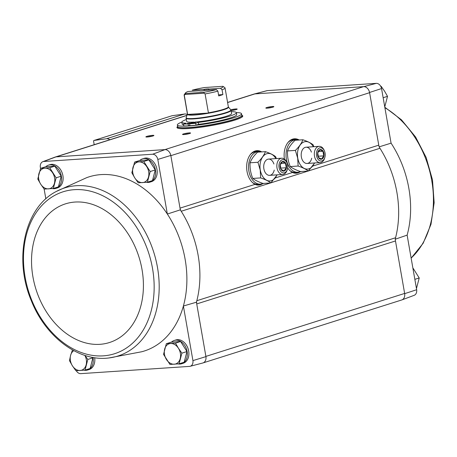 <?xml version="1.0" encoding="UTF-8"?>
<svg xmlns="http://www.w3.org/2000/svg" width="457" height="457" viewBox="0 0 457 457"><rect width="100%" height="100%" fill="white"/><g stroke="black" fill="none" stroke-linecap="round" stroke-linejoin="round"><path stroke-width="0.69" d="M152.638 154.232A5.838 4.33 72.4 0 1 157.814 159.442L170.815 155.437A6.518 4.838 -107.6 0 0 165.028 149.605L152.638 154.232L43.592 161.504A5.838 4.33 72.4 0 0 42.827 161.687A5.838 4.33 72.4 0 0 40.336 167.279L40.536 168.427M44.135 189.038L45.849 198.852M157.814 159.442L167.342 214.036A91.354 67.785 -107.6 0 0 86.562 177.71L56.285 191.472C24.535 207.547 13.493 258.942 31.31 300.683C45.517 336.895 78.85 362.098 109.029 357.94L109.029 357.94A88.178 65.425 -107.6 0 0 157.499 267.534A88.178 65.425 -107.6 0 0 56.285 191.472M139.831 160.481A12.219 9.066 72.4 0 1 142.561 158.842L144.121 158.345A12.219 9.066 72.4 0 1 156.454 167.256A12.219 9.066 72.4 0 1 151.501 181.64L149.942 182.137A12.219 9.066 72.4 0 1 146.337 182.292M45.763 166.754A12.219 9.066 72.4 0 1 48.493 165.12L50.053 164.623A12.219 9.066 72.4 0 1 62.386 173.534A12.219 9.066 72.4 0 1 57.433 187.918L55.874 188.41A12.219 9.066 72.4 0 1 52.275 188.57M253.864 94.113A6.518 4.838 72.4 0 1 254.201 94.005L266.882 90.703A5.838 4.33 72.4 0 1 267.328 90.617L376.379 83.345A5.838 4.33 72.4 0 1 381.549 88.555L369.564 92.468L378.762 145.16A6.518 4.833 72.4 0 0 379.961 148.285A92.04 68.293 72.4 0 1 395.573 237.754A6.518 4.833 72.4 0 0 395.482 240.965L196.733 303.934L196.43 302.208A92.04 68.293 -107.6 0 0 196.824 300.723A6.518 4.833 72.4 0 0 196.733 303.934L205.93 356.626L192.923 360.607A5.838 4.33 72.4 0 1 190.112 366.297A5.838 4.33 72.4 0 1 189.666 366.383L80.615 373.655A5.838 4.33 72.4 0 1 76.279 370.696M196.43 302.208L183.394 306.013L192.923 360.607M109.029 357.94L141.704 351.759A91.354 67.785 -107.6 0 0 183.394 306.013A91.354 67.785 -107.6 0 0 167.342 214.036L180.315 209.854L170.815 155.437M379.064 146.886L391.078 143.15A91.354 67.785 72.4 0 1 407.13 235.127L416.658 289.721A5.838 4.33 72.4 0 1 414.168 295.313L401.897 299.912A6.518 4.838 -107.6 0 0 404.679 293.657L404.639 293.434A6.518 4.833 72.4 0 1 401.72 299.969L203.131 362.887M407.13 235.127L395.179 239.24M395.482 240.965L404.639 293.434L205.89 356.403M416.658 289.721L404.679 293.657M381.549 88.555L391.078 143.15M94.673 357.711A12.219 9.066 72.4 0 1 89.132 369.542L87.573 370.033A12.219 9.066 72.4 0 1 83.974 370.193M171.524 342.104A12.219 9.066 72.4 0 1 174.26 340.465L175.819 339.968A12.219 9.066 72.4 0 1 188.153 348.88A12.219 9.066 72.4 0 1 183.2 363.264L181.64 363.761A12.219 9.066 72.4 0 1 178.036 363.915M190.112 366.297L202.794 362.995A6.518 4.838 -107.6 0 0 205.93 356.626M42.827 161.687L55.097 157.088A6.518 4.838 72.4 0 1 55.96 156.882L165.028 149.605M264.135 183.366L256.594 184.948L255.063 184.354A17.32 11.425 -93.8 0 1 246.643 167.582A17.32 11.425 -93.8 0 1 254.292 151.33A17.32 11.425 -93.8 0 1 261.741 151.89M301.614 171.495L294.074 173.072L292.543 172.478A17.32 11.425 -93.8 0 1 287.659 167.89M284.425 159.127A17.32 11.425 -93.8 0 1 291.772 139.459A17.32 11.425 -93.8 0 1 299.221 140.013M43.592 161.504L55.96 156.882M241.81 115.29A33.395 4.004 170.1 0 1 242.764 116.015A33.395 4.004 170.1 0 1 223.97 123.002A33.395 4.004 170.1 0 1 188.524 128.52A33.395 4.004 170.1 0 1 176.968 127.497A33.395 4.004 170.1 0 1 177.619 126.492M267.236 108.166A4.073 0.486 170.1 0 1 265.865 108.092A4.073 0.486 170.1 0 1 269.756 106.858A4.073 0.486 170.1 0 1 273.829 106.704A4.073 0.486 170.1 0 1 271.332 107.544A4.073 0.486 170.1 0 1 267.236 108.166M183.943 134.552A4.073 0.486 170.1 0 1 182.577 134.484A4.073 0.486 170.1 0 1 186.462 133.25A4.073 0.486 170.1 0 1 190.54 133.09A4.073 0.486 170.1 0 1 188.044 133.93A4.073 0.486 170.1 0 1 183.943 134.552M147.297 136.997A4.073 0.486 170.1 0 1 145.926 136.929A4.073 0.486 170.1 0 1 149.816 135.695A4.073 0.486 170.1 0 1 153.889 135.535A4.073 0.486 170.1 0 1 151.393 136.375A4.073 0.486 170.1 0 1 147.297 136.997M230.774 109.806A4.073 0.486 170.1 0 1 235.155 109.017A4.073 0.486 170.1 0 1 237.183 109.149A4.073 0.486 170.1 0 1 231.065 110.571A3.365 0.406 170.1 0 1 235.509 109.789M254.201 94.005A6.518 4.838 72.4 0 1 254.709 93.914L363.778 86.636A6.518 4.838 -107.6 0 1 369.564 92.468M270.584 182.937L181.212 211.254A92.04 68.293 -107.6 0 0 180.315 209.854M395.573 237.754L196.824 300.723A92.04 68.293 72.4 0 0 181.212 211.254A6.518 4.833 72.4 0 1 180.012 208.129L255.063 184.354M401.56 300.021A6.518 4.838 -107.6 0 0 401.897 299.912M164.857 149.616L363.606 86.647A6.518 4.833 72.4 0 1 369.604 92.691L170.855 155.66M227.58 102.437L254.023 94.062A6.518 4.833 72.4 0 1 254.88 93.902L227.597 102.545M376.379 83.345L363.778 86.636M254.709 93.914L267.328 90.617M94.193 144.698L93.599 141.287A0.817 0.606 72.4 0 1 94.039 140.453L106.492 138.751A6.518 4.833 72.4 0 1 109.823 139.745M171.975 115.758A0.817 0.606 72.4 0 1 172.123 115.712L184.577 114.01A6.518 4.833 72.4 0 1 187.261 114.581M147.714 136.963A3.365 0.406 170.1 0 1 152.221 136.18M184.365 134.518A3.365 0.406 170.1 0 1 188.867 133.735M267.653 108.132A3.365 0.406 170.1 0 1 272.161 107.344M177.207 127.869A33.395 4.004 170.1 0 1 177.762 127.292M241.953 116.084A33.395 4.004 170.1 0 1 242.667 116.444M416.441 288.624L419.218 277.965L413.202 268.413M414.847 279.347L419.218 277.965M383.149 97.724L387.519 96.341L384.605 91.229L381.127 86.293L380.772 86.407M384.743 107.001L387.519 96.341M166.319 343.721L171.398 342.11L180.572 341.499L186.964 351.547L184.182 362.212L179.104 363.818L181.88 353.158L178.401 348.223L175.488 343.11L166.319 343.721L163.543 354.381L169.935 364.435L179.104 363.818M174.26 340.465A12.219 9.066 72.4 0 1 186.593 349.371A12.219 9.066 72.4 0 1 181.64 363.761M134.621 162.098L139.705 160.487L148.873 159.876L155.266 169.924L152.484 180.589L147.405 182.2L150.182 171.535L143.789 161.487L134.621 162.098L131.845 172.757L134.758 177.876L138.237 182.811L147.405 182.2M142.561 158.842A12.219 9.066 72.4 0 1 154.894 167.748A12.219 9.066 72.4 0 1 149.942 182.137M92.605 357.368L92.897 357.825L90.12 368.485L85.036 370.096L87.813 359.436L84.956 355.449M92.982 357.437A12.219 9.066 72.4 0 1 87.573 370.033M40.553 168.376L45.637 166.765L54.806 166.154L61.198 176.202L58.422 186.862L53.338 188.473L56.114 177.813L49.722 167.765L40.553 168.376L37.777 179.035L40.69 184.148L44.169 189.084L53.338 188.473M48.493 165.12A12.219 9.066 72.4 0 1 60.827 174.026A12.219 9.066 72.4 0 1 55.874 188.41M61.198 176.202L56.114 177.813M54.806 166.154L49.722 167.765M48.476 188.867A10.591 7.855 72.4 0 1 40.69 184.148A10.591 7.855 72.4 0 1 38.885 173.791A10.591 7.855 72.4 0 1 44.86 168.159A10.591 7.855 72.4 0 1 52.641 172.877A10.591 7.855 72.4 0 1 54.446 183.234A10.591 7.855 72.4 0 1 48.476 188.867M92.897 357.825L87.813 359.436M72.469 349.931L70.584 355.415L69.475 360.659L72.389 365.771L75.868 370.707L85.036 370.096M84.859 355.392A10.591 7.855 72.4 0 1 86.145 364.852A10.591 7.855 72.4 0 1 80.169 370.49A10.591 7.855 72.4 0 1 72.389 365.771A10.591 7.855 72.4 0 1 70.584 355.415A10.591 7.855 72.4 0 1 73.817 350.668M155.266 169.924L150.182 171.535M148.873 159.876L143.789 161.487M142.538 182.594A10.591 7.855 72.4 0 1 134.758 177.876A10.591 7.855 72.4 0 1 132.953 167.519A10.591 7.855 72.4 0 1 138.928 161.881A10.591 7.855 72.4 0 1 146.708 166.599A10.591 7.855 72.4 0 1 148.514 176.956A10.591 7.855 72.4 0 1 142.538 182.594M186.964 351.547L181.88 353.158M180.572 341.499L175.488 343.11M174.237 364.218A10.591 7.855 72.4 0 1 166.457 359.493A10.591 7.855 72.4 0 1 164.651 349.142A10.591 7.855 72.4 0 1 170.621 343.504A10.591 7.855 72.4 0 1 178.401 348.223A10.591 7.855 72.4 0 1 180.212 358.579A10.591 7.855 72.4 0 1 174.237 364.218M218.537 94.867L222.885 94.582A20.771 2.491 -9.9 0 1 218.72 95.901L217.886 91.12A20.771 2.491 170.1 0 1 205.084 93.925L208.455 113.045A20.799 2.491 170.1 0 1 194.631 114.816A20.799 2.491 170.1 0 1 187.61 114.433L208.455 113.045M222.976 86.356L224.861 87.658A20.771 2.491 170.1 0 1 225.044 87.915A20.771 2.491 170.1 0 1 222.051 89.8L220.531 88.292A19.143 2.296 170.1 0 0 222.976 86.356A19.143 2.296 170.1 0 0 222.907 86.31L204.45 87.538A19.143 2.296 170.1 0 0 192.243 90.178L203.656 89.418L204.827 90.395M220.531 88.292L209.123 89.052L208.318 90.149M222.051 89.8L222.885 94.582M216.367 89.612A19.143 2.296 170.1 0 1 204.165 92.245L185.708 93.479A19.143 2.296 170.1 0 1 185.542 92.885A19.143 2.296 170.1 0 1 188.078 91.497L199.492 90.737A4.884 0.588 170.1 0 0 199.538 90.794A4.884 0.588 170.1 0 0 204.959 90.372L216.367 89.612L217.886 91.12M185.708 93.479L184.308 95.313L187.61 114.433M184.308 95.313A20.771 2.491 170.1 0 1 184.125 95.056A20.771 2.491 170.1 0 1 184.222 94.736L185.542 92.885M205.084 93.925L204.005 93.194L204.165 92.245M203.656 89.418A4.884 0.588 170.1 0 1 209.123 89.052M189.609 123.818A30.545 3.662 -9.9 0 0 195.682 123.241L196.013 125.149A30.545 3.662 -9.9 0 1 189.946 125.732L189.609 123.818L195.288 122.019A22.804 2.736 -9.9 0 0 219.183 118.203A22.804 2.736 -9.9 0 0 231.585 113.536L231.025 110.348A22.804 2.736 170.1 0 1 218.195 115.118A22.804 2.736 170.1 0 1 193.985 118.883A22.804 2.736 170.1 0 1 186.096 118.186L186.65 121.373A22.804 2.736 -9.9 0 0 193.819 122.116L193.882 122.465M236.36 112.576A32.578 3.907 170.1 0 1 241.547 113.764A32.578 3.907 170.1 0 1 223.21 120.585A32.578 3.907 170.1 0 1 188.627 125.966A32.578 3.907 170.1 0 1 177.356 124.967A32.578 3.907 170.1 0 1 181.835 122.093M186.325 119.523A27.694 3.319 -9.9 0 0 181.835 122.219A27.694 3.319 -9.9 0 0 186.09 123.224L183.468 124.053L183.8 125.966A30.545 3.662 -9.9 0 0 188.478 125.829L189.883 125.384M183.611 124.892A27.694 3.319 170.1 0 1 182.172 124.127L181.835 122.219M195.682 123.241L198.309 122.407A27.694 3.319 -9.9 0 0 236.4 112.696L236.732 114.604A27.694 3.319 170.1 0 1 198.641 124.321L196.013 125.149M241.547 113.764L241.822 115.358A32.578 3.907 170.1 0 1 223.49 122.173A32.578 3.907 170.1 0 1 188.907 127.56A32.578 3.907 170.1 0 1 177.636 126.56L177.356 124.967M177.927 128.228A32.578 3.907 170.1 0 1 177.91 128.154L177.653 126.635M241.833 115.432L242.101 116.952A32.578 3.907 170.1 0 1 242.107 117.026M198.309 122.407L198.641 124.321M236.4 112.696A27.694 3.319 -9.9 0 0 231.259 111.679M183.468 124.053A30.545 3.662 -9.9 0 0 188.141 123.916L188.478 125.829M188.141 123.916L193.819 122.116M187.29 123.396L190.118 123.03L187.29 123.396M192.665 123.036L195.493 122.67L192.665 123.036M185.108 94.456L204.005 93.194M204.793 90.212A4.004 0.48 170.1 0 1 208.283 89.978M291.532 139.568A17.138 11.305 -93.8 0 1 298.398 140.071A16.292 10.745 86.2 0 0 295.713 139.739A16.292 10.745 86.2 0 0 286.385 159.293A16.292 10.745 86.2 0 0 297.878 172.249A16.292 10.745 86.2 0 0 300.5 171.569A17.138 11.305 -93.8 0 1 293.782 172.98M289.738 170.444A16.292 10.745 86.2 0 0 295.439 172.415L297.878 172.249M295.713 139.739L293.268 139.905A16.292 10.745 86.2 0 0 287.881 142.618M314.422 162.983A13.779 9.089 -93.8 0 1 305.339 168.85A13.779 9.089 -93.8 0 1 297.764 158.133A13.779 9.089 -93.8 0 1 302.22 142.898A13.779 9.089 -93.8 0 1 313.342 146.731M311.708 158.213A8.146 5.375 -93.8 0 1 307.367 163.446A8.146 5.375 -93.8 0 1 302.123 159.556A8.146 5.375 -93.8 0 1 301.363 156.991A8.146 5.375 -93.8 0 1 301.603 151.764A8.146 5.375 -93.8 0 1 306.396 147.211A8.146 5.375 -93.8 0 1 311.388 152.13M313.822 146.697L313.096 144.783C310.914 143.035 307.51 141.367 302.882 139.768C301.609 143.224 299.112 146.766 295.399 150.393L297.69 158.151L298.124 166.028C302.74 167.616 306.144 169.29 308.338 171.044L314.673 162.966M308.338 171.044L300.483 171.569C295.868 169.981 292.463 168.313 290.269 166.554C288.139 161.418 287.23 156.203 287.539 150.919C288.813 147.462 291.303 143.926 295.022 140.293L302.882 139.768M287.539 150.919L295.399 150.393M290.269 166.554L298.124 166.028M321.654 159.173A4.884 3.222 -93.8 0 1 317.701 152.861A4.884 3.222 -93.8 0 1 323.11 151.147A4.884 3.222 -93.8 0 1 321.654 159.173M323.745 155.871L321.545 158.996L318.54 157.522L317.735 152.924L319.94 149.799L322.945 151.273L323.745 155.871L318.101 156.248M321.957 160.893A6.644 4.381 -93.8 0 1 316.73 156.465A6.644 4.381 -93.8 0 1 318.763 148.359A6.644 4.381 -93.8 0 1 324.447 150.959A6.644 4.381 -93.8 0 1 324.87 157.317A6.644 4.381 -93.8 0 1 321.957 160.893M324.87 157.317L324.664 158.048A8.146 5.375 -93.8 0 1 321.088 162.435A8.146 5.375 -93.8 0 1 320.237 162.595A8.146 5.375 -93.8 0 1 314.336 154.826A8.146 5.375 -93.8 0 1 319.157 146.343A8.146 5.375 -93.8 0 1 324.144 150.256L324.447 150.959M318.432 151.575L322.945 151.273M254.052 151.444A17.138 11.305 -93.8 0 1 260.918 151.947A16.292 10.745 86.2 0 0 258.228 151.615A16.292 10.745 86.2 0 0 248.905 171.169A16.292 10.745 86.2 0 0 260.399 184.125A16.292 10.745 86.2 0 0 263.015 183.44M252.258 182.314A16.292 10.745 86.2 0 0 257.954 184.285L260.399 184.125M258.228 151.615L255.789 151.781A16.292 10.745 86.2 0 0 250.402 154.489M276.942 174.86A13.779 9.089 -93.8 0 1 267.859 180.726A13.779 9.089 -93.8 0 1 260.284 170.01A13.779 9.089 -93.8 0 1 264.74 154.769A13.779 9.089 -93.8 0 1 275.857 158.602M274.229 170.09A8.146 5.375 -93.8 0 1 269.887 175.317A8.146 5.375 -93.8 0 1 264.643 171.426A8.146 5.375 -93.8 0 1 263.883 168.867A8.146 5.375 -93.8 0 1 264.123 163.635A8.146 5.375 -93.8 0 1 268.916 159.087A8.146 5.375 -93.8 0 1 273.909 164M276.342 158.573L275.617 156.66C273.435 154.912 270.03 153.238 265.403 151.644C264.129 155.094 261.632 158.636 257.914 162.269L260.21 170.027L260.644 177.904C265.26 179.492 268.665 181.161 270.858 182.92L277.193 174.842M270.858 182.92L263.004 183.446C258.388 181.857 254.983 180.184 252.79 178.43C250.659 173.289 249.751 168.079 250.059 162.789C251.327 159.339 253.824 155.797 257.542 152.17L265.403 151.644M250.059 162.789L257.914 162.269M252.79 178.43L260.644 177.904M284.174 171.049A4.884 3.222 -93.8 0 1 280.221 164.737A4.884 3.222 -93.8 0 1 285.631 163.023A4.884 3.222 -93.8 0 1 284.174 171.049M286.265 167.748L284.065 170.872L281.061 169.398L280.255 164.8L282.46 161.675L285.459 163.149L286.265 167.748L280.621 168.125M284.477 172.769A6.644 4.381 -93.8 0 1 279.25 168.342A6.644 4.381 -93.8 0 1 281.284 160.236A6.644 4.381 -93.8 0 1 286.967 162.835A6.644 4.381 -93.8 0 1 287.39 169.193A6.644 4.381 -93.8 0 1 284.477 172.769M287.39 169.193L287.179 169.924A8.146 5.375 -93.8 0 1 283.608 174.311A8.146 5.375 -93.8 0 1 282.757 174.471A8.146 5.375 -93.8 0 1 276.856 166.702A8.146 5.375 -93.8 0 1 281.672 158.213A8.146 5.375 -93.8 0 1 286.659 162.132L286.967 162.835M280.952 163.452L285.459 163.149M292.543 172.478L275.228 177.962M378.762 145.16L312.714 166.085M186.953 115.421L56.131 156.871M379.961 148.285L308.441 170.947M308.064 171.061L270.961 182.817M184.577 114.01L106.492 138.751M172.123 115.712L94.039 140.453M263.021 183.44A17.138 11.305 -93.8 0 1 256.303 184.857M255.046 151.113A17.103 11.282 -93.8 0 1 256.246 150.93A17.103 11.282 -93.8 0 1 260.341 151.787M262.467 183.674A17.103 11.282 -93.8 0 1 258.525 185.068A17.103 11.282 -93.8 0 1 257.308 185.051M256.114 150.941A17.103 11.282 -93.8 0 1 259.822 151.69M261.97 183.84A17.103 11.282 -93.8 0 1 258.394 185.074M253.109 151.97A16.778 11.065 -93.8 0 1 258.439 151.604M260.61 184.108A16.778 11.065 -93.8 0 1 255.28 184.457M292.526 139.236A17.103 11.282 -93.8 0 1 293.725 139.059A17.103 11.282 -93.8 0 1 297.821 139.916M299.946 171.798A17.103 11.282 -93.8 0 1 296.005 173.192A17.103 11.282 -93.8 0 1 294.794 173.174M293.594 139.065A17.103 11.282 -93.8 0 1 297.301 139.813M299.449 171.969A17.103 11.282 -93.8 0 1 295.873 173.197M290.589 140.093A16.778 11.065 -93.8 0 1 295.925 139.733M298.09 172.232A16.778 11.065 -93.8 0 1 292.76 172.58M384.891 107.709A88.178 65.425 72.4 0 1 414.573 136.883A88.178 65.425 72.4 0 1 411.134 258.079M152.529 268.505A84.962 63.037 -107.6 0 0 44.403 202.919A84.962 63.037 -107.6 0 0 69.521 346.84A84.962 63.037 -107.6 0 0 152.529 268.505M142.024 269.539A72.737 53.966 -107.6 0 0 49.453 213.39A72.737 53.966 -107.6 0 0 70.955 336.603A72.737 53.966 -107.6 0 0 142.024 269.539M225.044 87.915L228.346 106.818A20.771 2.491 170.1 0 1 208.381 112.833M187.604 114.216A20.771 2.491 170.1 0 1 187.421 113.964L184.125 95.056M228.346 106.818L228.443 107.035A20.879 2.502 170.1 0 1 217.412 111.417A20.879 2.502 170.1 0 1 194.608 115.015A20.879 2.502 170.1 0 1 187.404 114.199L187.421 113.964M228.443 107.035L230.762 109.789A22.696 2.719 170.1 0 1 218.777 114.553A22.696 2.719 170.1 0 1 193.985 118.466A22.696 2.719 170.1 0 1 186.153 117.575L186.096 118.186M241.85 115.518A32.578 3.907 170.1 0 1 223.519 122.333A32.578 3.907 170.1 0 1 188.935 127.714A32.578 3.907 170.1 0 1 177.659 126.72M172.049 115.73L93.965 140.47M186.999 115.295L55.434 156.98M256.246 150.93L253.812 151.541M258.525 185.068L256.034 184.782M293.725 139.059L291.292 139.671M296.005 173.192L293.514 172.912M384.811 107.229L401.497 119.843L415.59 137.003L426.164 157.505L432.493 179.927L434.15 202.725L430.985 224.324L423.171 243.244L411.151 258.148M187.404 114.199L186.153 117.575M230.762 109.789L231.025 110.348M319.157 146.343L306.024 147.217M320.237 162.595L307.11 163.469M281.672 158.213L268.545 159.093M282.757 174.471L269.63 175.345"/></g></svg>
